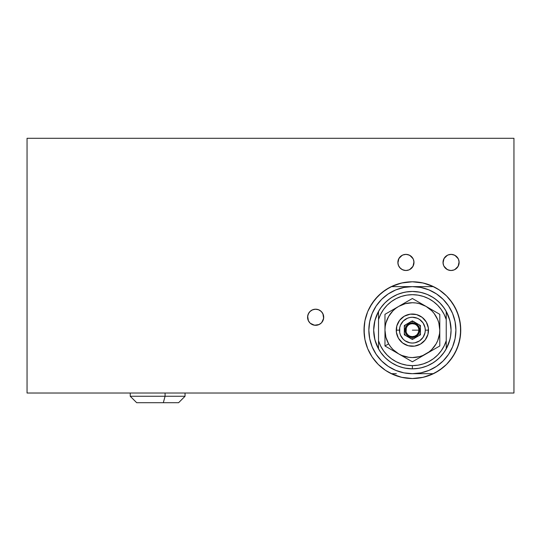 <?xml version="1.0" encoding="UTF-8"?>
<svg xmlns="http://www.w3.org/2000/svg" width="541" height="541" viewBox="0 0 541 541"><rect width="100%" height="100%" fill="white"/><g stroke="black" fill="none" stroke-linecap="round" stroke-linejoin="round"><path stroke-width="0.81" d="M443.011 262.439A8.061 8.061 0 0 1 451.072 254.378A8.061 8.061 0 0 1 459.133 262.439L458.518 265.523L456.773 268.14L454.156 269.885L451.072 270.5L447.989 269.885L445.371 268.14L443.627 265.523L443.011 262.439L443.627 259.355L445.371 256.738L447.989 254.994L451.072 254.378L454.156 254.994L456.773 256.738L458.518 259.355L459.133 262.439A8.061 8.061 0 0 1 451.072 270.5A8.061 8.061 0 0 1 443.011 262.439M48.873 138.293L46.398 138.293L48.873 138.293M492.127 138.293L494.602 138.293L492.127 138.293M488.138 138.293L488.631 138.293L488.138 138.293M307.579 317.256A8.061 8.061 0 0 1 315.64 309.195A8.061 8.061 0 0 1 323.707 317.256L323.092 320.34L321.34 322.957L318.73 324.701L315.64 325.317L312.556 324.701L309.946 322.957L308.194 320.34L307.579 317.256L308.194 314.172L309.946 311.555L312.556 309.81L315.64 309.195L318.73 309.81L321.34 311.555L323.092 314.172L323.707 317.256A8.061 8.061 0 0 1 315.64 325.317A8.061 8.061 0 0 1 307.579 317.256M397.865 262.439A8.061 8.061 0 0 1 405.926 254.378A8.061 8.061 0 0 1 413.993 262.439L413.378 265.523L411.627 268.14L409.016 269.885L405.926 270.5L402.842 269.885L400.232 268.14L398.48 265.523L397.865 262.439L398.48 259.355L400.232 256.738L402.842 254.994L405.926 254.378L409.016 254.994L411.627 256.738L413.378 259.355L413.993 262.439A8.061 8.061 0 0 1 405.926 270.5A8.061 8.061 0 0 1 397.865 262.439M412.377 330.152L418.829 330.152L412.377 330.152M403.762 282.558L412.377 281.787A48.365 48.365 0 0 1 433.463 286.622L423.19 283.011A48.365 48.365 0 0 0 423.184 283.011A48.365 48.365 0 0 1 423.204 283.011L412.377 281.787A48.365 48.365 0 0 0 412.37 281.787A48.365 48.365 0 0 1 412.384 281.787L420.999 282.558M423.184 377.3A48.365 48.365 0 0 0 423.204 377.293A48.365 48.365 0 0 1 423.184 377.3A48.365 48.365 0 0 0 423.204 377.293L433.463 373.682L412.377 373.682L403.884 372.85L395.721 370.369L388.195 366.345L381.594 360.935L376.184 354.335L372.161 346.815L369.686 338.646L368.847 330.152L369.686 321.658L372.161 313.496L376.184 305.969L381.594 299.369L388.195 293.959L395.721 289.935L403.884 287.46L412.377 286.622L433.463 286.622A48.365 48.365 0 0 1 433.463 373.682A48.365 48.365 0 0 0 433.463 286.622L391.299 286.622A48.365 48.365 0 0 1 412.377 281.787A48.365 48.365 0 0 0 412.37 281.787L401.564 283.011A48.365 48.365 0 0 0 401.557 283.011A48.365 48.365 0 0 1 401.571 283.011L391.299 286.622A48.365 48.365 0 0 0 391.299 373.682L401.564 377.293A48.365 48.365 0 0 0 401.571 377.3A48.365 48.365 0 0 1 401.557 377.293L412.377 378.524L403.762 377.746M513.95 228.857L513.95 237.979M513.95 226.97L513.95 227.463L513.95 226.97M27.05 228.843L27.05 237.993M27.05 226.97L27.05 227.463L27.05 226.97M513.95 393.03L27.05 393.03L27.05 138.293L27.05 393.03L513.95 393.03L513.95 138.293L27.05 138.293L513.95 138.293L513.95 393.03M452.594 303.285L455.035 307.356L449.767 299.471L446.582 295.954L439.251 289.935L446.582 295.954L452.594 303.285L457.064 311.643L459.816 320.718L460.743 330.152L459.816 339.592L457.064 348.661L452.594 357.026L446.582 364.357L439.251 370.369L435.18 372.81L443.065 367.542L446.582 364.357L449.767 360.84L455.035 352.955L458.66 344.191L457.064 348.661M439.218 370.389L431.623 374.528M430.176 375.129L422.278 377.496M420.999 377.746L412.377 378.524A48.365 48.365 0 0 0 412.384 378.524A48.365 48.365 0 0 1 412.37 378.524A48.365 48.365 0 0 0 412.384 378.524L423.19 377.293M402.47 377.496L394.578 375.129M393.131 374.528L385.51 370.369L378.179 364.357L372.161 357.026L367.691 348.661L364.938 339.592L364.012 330.152L364.938 320.718L367.691 311.643L372.161 303.285L378.179 295.954L385.51 289.935L393.131 285.776M394.578 285.181L402.484 282.808M422.278 282.808L430.176 285.181M431.623 285.776L439.218 289.915M27.05 239.866L27.05 239.379L27.05 239.866M513.95 239.866L513.95 239.379L513.95 239.866M366.095 316.113L367.691 311.643L364.938 320.718L364.242 325.411L364.242 334.893L364.938 339.592L367.691 348.661L372.161 357.026L378.179 364.357L385.51 370.369L392.374 374.189M385.51 289.935L389.581 287.494L381.696 292.762L374.987 299.471L369.719 307.356L367.691 311.643M427.559 284.228L429.486 284.911L427.546 284.228M397.202 376.076L395.268 375.393L397.209 376.083M451.072 330.172L450.484 336.881L451.072 330.152L450.484 323.423L451.072 330.138A38.695 38.695 0 0 1 451.072 330.159L449.842 320.482L446.237 311.42A38.695 38.695 0 0 1 450.761 325.283M412.377 291.457L417.517 291.802L422.562 292.823L427.431 294.507L432.029 296.82L436.283 299.728L440.11 303.17L443.451 307.092L446.237 311.42L446.237 348.884L443.451 353.219L440.11 357.134L436.283 360.583L432.029 363.484L427.431 365.797L422.562 367.481L417.517 368.502L412.377 368.847L407.238 368.502L402.193 367.481L397.324 365.797L392.725 363.484L388.472 360.583L384.644 357.134L381.31 353.219L378.524 348.884L378.524 340.729L378.524 348.884A38.695 38.695 0 0 0 412.377 368.847L412.377 365.621A35.469 35.469 0 0 1 378.524 340.729L378.524 311.42L381.31 307.092L384.644 303.17L388.472 299.728L392.725 296.82L397.324 294.507L402.193 292.823L407.238 291.802L412.377 291.457A38.695 38.695 0 0 0 378.524 311.42L378.524 319.582A35.469 35.469 0 0 1 446.237 319.582L444.141 314.368L441.253 309.553L437.635 305.252L433.388 301.58L428.614 298.618L423.434 296.454L417.977 295.129L412.377 294.683L406.778 295.129L401.321 296.454L396.14 298.618L391.366 301.58L387.119 305.252L383.501 309.553L380.614 314.368L378.524 319.582L378.524 340.729L380.614 345.936L383.501 350.751L387.119 355.052L391.366 358.73L396.14 361.686L401.321 363.856L406.778 365.175L412.377 365.621L417.977 365.175L423.434 363.856L428.614 361.686L433.388 358.73L437.635 355.052L441.253 350.751L444.141 345.936L446.237 340.729L446.237 311.42A38.695 38.695 0 0 0 412.377 291.457A38.695 38.695 0 0 1 446.237 348.884A38.695 38.695 0 0 1 412.377 368.847A38.695 38.695 0 0 0 446.237 348.884L449.842 339.829L450.761 335.028A38.695 38.695 0 0 1 446.237 348.884L446.237 340.729A35.469 35.469 0 0 1 412.377 365.621L412.377 368.847L404.83 368.103L412.377 368.847A38.695 38.695 0 0 1 378.524 311.42A38.695 38.695 0 0 1 412.377 291.457L419.924 292.201L412.377 291.457L405.655 292.045L412.323 291.457M378.524 311.42L374.913 320.482L373.682 330.152L374.271 323.423L373.682 330.152L374.271 336.881L373.682 330.166M412.438 368.847L419.099 368.259L412.391 368.847M321.34 322.957L320.123 323.958M490.031 138.293L488.631 138.293M52.862 138.293L50.969 138.293M449.497 254.534L451.072 254.378A8.061 8.061 0 0 0 449.497 270.344A8.061 8.061 0 0 0 454.961 255.379A8.061 8.061 0 0 1 458.132 266.328A8.061 8.061 0 0 1 447.184 269.499A8.061 8.061 0 0 1 444.012 258.551A8.061 8.061 0 0 1 454.961 255.379A8.061 8.061 0 0 0 451.086 254.378M456.773 256.738L457.774 257.962M398.325 265.104L399.637 267.477L402.037 269.499A8.061 8.061 0 0 1 398.866 258.551A8.061 8.061 0 0 1 409.814 255.379A8.061 8.061 0 0 1 412.993 266.328A8.061 8.061 0 0 1 402.037 269.499A8.061 8.061 0 0 0 405.926 270.5M409.016 269.885A8.061 8.061 0 0 0 413.371 265.536M413.378 265.509A8.061 8.061 0 0 0 413.993 262.439M413.534 259.775L413.236 259.038M413.912 261.31L413.764 260.532M407.84 270.27L409.334 269.749M397.946 263.568L398.095 264.346M404.019 254.608L402.531 255.129M402.037 269.499L405.04 270.453L407.062 270.419M413.087 258.726L409.814 255.379L406.818 254.426L404.796 254.459M408.597 270.047L406.622 270.473M403.261 254.831L405.236 254.405M409.638 269.594L412.993 266.328L413.96 261.749M402.22 255.284L398.866 258.551L397.899 263.129M309.952 322.963A8.061 8.061 0 0 0 323.626 318.379A8.061 8.061 0 0 1 314.517 325.236A8.061 8.061 0 0 1 307.66 316.133A8.061 8.061 0 0 0 309.932 322.943M310.358 311.17L308.701 313.165L307.66 316.133A8.061 8.061 0 0 1 316.769 309.269A8.061 8.061 0 0 1 323.626 318.379A8.061 8.061 0 0 0 323.707 317.269M320.928 323.342L321.503 322.794M319.643 324.255L320.313 323.829M309.56 322.544L310.108 323.112M308.64 321.253L309.067 321.922M311.643 310.257L310.974 310.683M322.646 313.259L321.009 311.244L318.304 309.648L315.187 309.209L312.143 309.993M307.66 316.133L308.384 320.759M310.277 323.268L314.517 325.236L319.143 324.519M321.658 322.625L323.626 318.379L322.903 313.753M458.68 259.775L458.383 259.038M459.052 261.31L458.903 260.525M452.979 270.27L454.474 269.749M443.464 265.104L443.762 265.841M443.093 263.568L443.241 264.346M449.165 254.608L447.671 255.129M443.918 266.152L447.184 269.499L450.18 270.453L452.202 270.419M458.227 258.726L454.961 255.379L451.965 254.426L449.936 254.459M453.743 270.047L451.762 270.473M448.408 254.831L450.382 254.405M454.785 269.594L458.132 266.328L459.106 261.749M447.36 255.284L444.012 258.551L443.038 263.129M399.752 332.803L399.664 332.336L399.758 332.803M425.003 327.508L425.091 327.968M425.091 332.336L425.003 332.803L425.091 332.336M399.752 327.508L399.664 327.968M433.463 373.682A48.365 48.365 0 0 1 391.299 373.682L396.343 373.682L391.299 373.682A48.365 48.365 0 0 1 391.299 286.622L412.377 286.622A43.53 43.53 0 0 1 455.907 330.152A43.53 43.53 0 0 1 412.377 373.682L433.463 373.682M412.377 286.622L420.871 287.46L429.033 289.935L436.56 293.959L443.16 299.369L448.57 305.969L452.594 313.496L455.076 321.658L455.907 330.152L455.076 338.646L452.594 346.815L448.57 354.335L443.16 360.935L436.56 366.345L429.033 370.369L420.871 372.85L412.377 373.682A43.53 43.53 0 0 1 368.847 330.152A43.53 43.53 0 0 1 412.377 286.622M420.81 367.921L426.781 366.068M427.282 365.858L433.226 362.747M434.66 361.787L439.238 358.007M439.887 357.364L444.161 352.225M445.087 350.818L447.887 345.523M448.205 344.773L450.18 338.416M450.18 321.895L448.205 315.531M447.887 314.781L445.087 309.486M444.161 308.079L439.887 302.94M439.238 302.304L434.66 298.517M433.226 297.557L427.282 294.446M426.781 294.243L420.81 292.39M403.944 292.39L397.973 294.243M397.473 294.446L391.528 297.557M390.095 298.517L385.517 302.304M384.867 302.94L380.6 308.079M379.667 309.486L376.867 314.781M376.55 315.531L374.575 321.895M374.575 338.416L376.55 344.773M376.867 345.523L379.667 350.818M380.6 352.225L384.867 357.364M385.517 358.007L390.095 361.787M391.528 362.747L397.473 365.858M397.973 366.068L403.944 367.921M407.258 282.057L405.601 282.26M402.186 282.869L400.266 283.328M397.202 284.228L395.268 284.911M392.374 286.115L389.588 287.494M400.266 376.982L402.186 377.435M405.601 378.044L407.258 378.247M417.496 378.247L419.16 378.044M422.568 377.435L424.489 376.982M427.559 376.076L429.486 375.393M432.381 374.189L435.167 372.817M458.66 344.191L460.513 334.893L460.513 325.411L458.66 316.113L455.035 307.356M439.251 289.935L432.381 286.115M424.489 283.328L422.568 282.869M419.16 282.26L417.496 282.057M413.946 323.897A6.451 6.451 0 0 0 412.377 323.707A6.451 6.451 0 0 1 418.829 330.152A6.451 6.451 0 0 1 412.377 336.603A6.451 6.451 0 0 0 413.953 336.407L414.643 336.191A6.451 6.451 0 0 0 418.423 332.404L418.633 331.714A6.451 6.451 0 0 0 418.633 328.57L418.416 327.887A6.451 6.451 0 0 0 414.636 324.113L412.377 323.707L414.643 324.113A6.451 6.451 0 0 1 418.416 327.893L418.633 328.57M415.725 324.641L415.231 324.37L415.725 324.641M418.633 331.714L418.829 330.138L418.416 332.417L417.415 334.182L418.423 332.404A6.451 6.451 0 0 1 414.643 336.191L416.327 335.251L414.643 336.191L412.377 336.603L413.953 336.407M418.159 327.298L418.416 327.893L418.159 327.298M417.652 326.446L417.895 326.811L417.652 326.446M413.946 336.407A6.451 6.451 0 0 1 412.377 336.603L412.377 337.53A7.378 7.378 0 0 0 419.755 330.152A7.378 7.378 0 0 0 412.377 322.774L412.377 323.707A6.451 6.451 0 0 1 413.953 323.897M418.633 328.583A6.451 6.451 0 0 1 418.633 331.728M413.561 321.53A8.703 8.703 0 0 0 412.377 321.449L412.377 320.847L412.377 321.449A8.703 8.703 0 0 0 411.194 321.53M411.194 338.781A8.703 8.703 0 0 0 412.377 338.862L412.377 339.464L412.377 338.862A8.703 8.703 0 0 0 413.561 338.781M405.5 324.816A8.703 8.703 0 0 0 404.316 326.865L405.5 324.816M404.316 333.439A8.703 8.703 0 0 0 405.5 335.488L404.316 333.439M419.255 335.488A8.703 8.703 0 0 0 420.438 333.439L419.255 335.488M420.438 326.865A8.703 8.703 0 0 0 419.255 324.816L420.438 326.865M414.075 321.618L410.68 321.618M410.68 338.693L414.075 338.693M412.377 322.774L415.204 323.335L417.598 324.938L419.194 327.332L419.755 330.152L419.194 332.979L417.598 335.373L415.204 336.969L412.377 337.53L409.557 336.969L407.157 335.373L405.561 332.979L404.999 330.152L405.561 327.332L407.157 324.938L409.557 323.335L412.377 322.774A7.378 7.378 0 0 0 404.999 330.152A7.378 7.378 0 0 0 412.377 337.53L412.377 336.603A6.451 6.451 0 0 1 410.808 336.407L412.377 336.603A6.451 6.451 0 0 1 405.926 330.152A6.451 6.451 0 0 1 412.377 323.707L412.377 322.774M410.119 336.191A6.451 6.451 0 0 1 406.338 332.411A6.451 6.451 0 0 0 410.119 336.191L410.808 336.407L410.119 336.191M406.122 331.721A6.451 6.451 0 0 1 406.122 328.576A6.451 6.451 0 0 0 406.129 331.734L406.338 327.887A6.451 6.451 0 0 1 410.119 324.113A6.451 6.451 0 0 0 406.338 327.9L406.122 331.714M410.808 323.897A6.451 6.451 0 0 1 412.377 323.707A6.451 6.451 0 0 0 410.808 323.897L412.377 323.707L410.808 323.897M409.037 335.67L409.523 335.934L409.037 335.67M412.377 336.603L410.808 336.407A6.451 6.451 0 0 0 412.377 336.603M409.523 324.37L410.119 324.113L409.523 324.37M408.665 324.877L409.037 324.641L408.665 324.877M406.595 333.006L406.338 332.411L406.595 333.006M407.103 333.865L406.866 333.493L407.103 333.865M406.338 327.887L407.346 326.122L406.338 327.9M396.289 331.207L396.255 330.159L399.481 330.152A12.896 12.896 0 0 1 412.377 317.256A12.896 12.896 0 0 1 425.273 330.152L428.499 330.152A16.122 16.122 0 0 0 412.377 314.03A16.122 16.122 0 0 0 396.255 330.152A16.122 16.122 0 0 1 412.377 314.03A16.122 16.122 0 0 1 428.499 330.152A16.122 16.122 0 0 1 412.377 346.274A16.122 16.122 0 0 1 396.255 330.152A16.122 16.122 0 0 0 412.377 346.274A16.122 16.122 0 0 0 428.499 330.152L425.273 330.152L425.03 332.668L423.103 337.32L419.546 340.877L414.893 342.805L412.377 343.048L409.862 342.805L405.216 340.877L403.255 339.275L400.462 335.089L399.725 332.668L399.725 327.636L400.462 325.215L403.255 321.036L407.441 318.236L409.862 317.506L412.377 317.256L417.314 318.236L419.546 319.427L423.103 322.991L425.03 327.636L425.273 330.152A12.896 12.896 0 0 1 412.377 343.048A12.896 12.896 0 0 1 399.481 330.152L396.255 330.152L396.262 329.625M420.438 325.499L420.438 334.805L412.377 339.464L404.316 334.805L404.316 325.499L412.377 320.847L420.438 325.499L412.377 320.847L404.316 325.499L404.316 334.805L412.377 339.464L420.438 334.805L420.438 325.499M395.194 351.88L398.676 353.888A27.408 27.408 0 0 1 388.641 343.86L384.969 345.976L412.377 361.801L439.786 345.976L439.786 330.152A27.408 27.408 0 0 1 426.085 353.888L439.786 345.976L439.786 314.328L426.085 306.416A27.408 27.408 0 0 1 439.786 330.152L439.786 314.328L419.153 302.412L412.377 298.504L398.676 306.416A27.408 27.408 0 0 1 426.085 306.416L412.377 298.504L402.159 304.4L384.969 314.328L384.969 330.152A27.408 27.408 0 0 1 398.676 306.416L384.969 314.328L384.969 345.976L388.641 343.86A27.408 27.408 0 0 1 384.969 330.152L384.969 345.976L395.194 351.88M409.01 359.86L412.377 361.801L426.085 353.888A27.408 27.408 0 0 1 398.676 353.888L409.01 359.86M398.676 353.888L401.889 355.478L408.8 357.324L412.377 357.56L419.471 356.627L422.866 355.478L429.06 351.9L431.759 349.533L436.114 343.86L437.703 340.641L439.549 333.729L439.786 330.152L438.852 323.058L437.703 319.663L434.125 313.469L431.759 310.771L426.085 306.416L419.471 303.677L415.955 302.98L412.377 302.744L405.283 303.677L398.676 306.416L395.694 308.411L392.996 310.771L388.641 316.451L385.902 323.058L385.206 326.575L384.969 330.152L385.902 337.246L388.641 343.86L390.636 346.835L392.996 349.533L398.676 353.888M420.438 344.117L414.48 346.139L408.205 345.726L402.565 342.947L398.413 338.213L396.391 332.255L396.803 325.98L399.589 320.34L404.316 316.187L410.274 314.165L416.55 314.578L422.19 317.364L426.342 322.091L428.364 328.049L427.951 334.324L425.172 339.971L420.438 344.117M411.322 314.064L412.905 314.037M414.48 314.165L416.043 314.449M417.557 314.889L418.545 315.254M418.551 315.261L419.032 315.471M420.438 316.187L421.77 317.046M423.008 318.034L424.144 319.129M425.172 320.34L425.781 321.192M425.787 321.205L426.071 321.638M426.835 323.024L427.268 323.978M427.275 323.985L427.464 324.472M427.951 325.98L428.283 327.528M428.465 329.097L428.492 330.679M428.364 332.255L428.08 333.817M427.647 335.339L427.275 336.319M427.268 336.333L427.065 336.806M426.342 338.213L425.787 339.106M425.781 339.119L425.483 339.545M424.502 340.783L423.786 341.547M423.772 341.56L423.4 341.919M422.19 342.947L420.891 343.846M419.512 344.61L418.551 345.05M418.545 345.05L418.058 345.239M416.55 345.726L415.001 346.057M413.432 346.24L411.85 346.267M410.274 346.139L408.719 345.855M407.197 345.422L406.21 345.05M406.203 345.05L405.723 344.84M404.316 344.117L402.984 343.258M401.747 342.277L400.982 341.56M400.976 341.547L400.611 341.175M399.589 339.971L398.981 339.119M398.967 339.106L398.69 338.666M397.919 337.286L397.29 335.833M396.803 334.324L396.472 332.783M396.391 328.049L396.675 326.494M397.114 324.972L397.479 323.991M397.486 323.978L397.696 323.498M398.413 322.091L398.967 321.205M398.981 321.192L399.272 320.759M400.259 319.521L401.354 318.385M402.565 317.364L403.863 316.465M405.25 315.694L406.203 315.261M406.21 315.254L406.697 315.065M408.205 314.578L409.753 314.247M373.682 330.152L374.913 339.829L378.524 348.884M436.283 299.728L432.029 296.82M388.472 299.728L384.644 303.17L381.31 307.092M450.761 335.028L451.072 330.152M136.832 402.707L163.328 402.707L165.073 396.255L130.232 396.255L165.073 396.255L165.073 393.03L165.073 396.255L163.328 402.707L178.604 402.707L185.049 396.255L165.073 396.255L185.049 396.255L185.049 393.03M130.232 393.03L130.232 396.255L136.684 402.707L178.537 402.707"/></g></svg>

